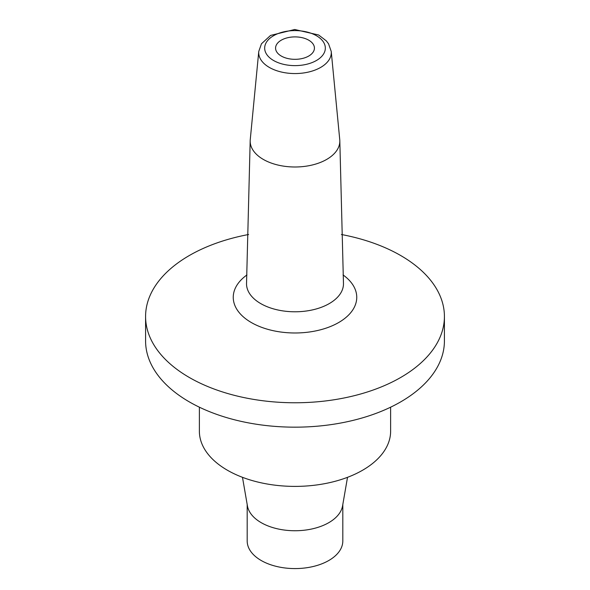 <?xml version="1.0" encoding="UTF-8"?>
<svg xmlns="http://www.w3.org/2000/svg" width="590" height="590" viewBox="0 0 590 590"><rect width="100%" height="100%" fill="white"/><g stroke="black" fill="none" stroke-linecap="round" stroke-linejoin="round"><path stroke-width="0.89" d="M308.732 56.043A19.426 11.217 0 0 0 314.426 48.107A19.426 11.217 0 0 0 295 36.897A19.426 11.217 0 0 0 275.574 48.107A19.426 11.217 0 0 0 287.566 58.469A19.426 11.217 0 0 0 308.732 56.043M331.233 51.441L339.752 139.675A44.825 25.879 180 0 1 339.825 141.113A44.825 25.879 180 0 1 295 166.992A44.825 25.879 180 0 1 250.175 141.113A44.825 25.879 180 0 1 250.249 139.675L258.767 51.441L261.451 43.8L270.559 35.43L294.705 29.5L318.659 34.994L326.366 40.916L328.549 43.8L331.233 51.441A36.292 20.952 180 0 1 295 73.558A36.292 20.952 180 0 1 258.767 51.441M341.396 234.503A149.418 86.265 180 0 1 444.418 316.506A149.418 86.265 180 0 1 400.654 377.504A149.418 86.265 180 0 1 237.822 396.2A149.418 86.265 180 0 1 145.583 316.506A149.418 86.265 180 0 1 189.346 255.507A149.418 86.265 180 0 1 248.604 234.503M444.418 316.506L444.418 340.902A149.418 86.265 180 0 1 295 427.167A149.418 86.265 180 0 1 145.583 340.902L145.583 316.506M199.376 407.189L199.376 431.179A95.624 55.209 0 0 0 227.386 470.223A95.624 55.209 0 0 0 331.595 482.192A95.624 55.209 0 0 0 390.624 431.179L390.624 407.189M347.517 477.317L342.576 505.881A47.812 27.605 180 0 1 311.078 529.134A47.812 27.605 180 0 1 261.193 522.659A47.812 27.605 180 0 1 247.424 505.881L242.483 477.317M247.188 504.516L247.188 540.978A47.812 27.605 0 0 0 261.193 560.5A47.812 27.605 0 0 0 313.297 566.481A47.812 27.605 0 0 0 342.812 540.978L342.812 504.516M273.554 35.724A30.333 17.516 180 0 1 324.301 43.579A30.333 17.516 180 0 1 287.146 65.025A30.333 17.516 180 0 1 273.554 35.724M343.056 274.94A61.751 35.651 180 0 1 337.089 323.416A61.751 35.651 180 0 1 252.911 323.416A61.751 35.651 180 0 1 246.945 274.94M339.825 141.113L343.454 282.971A48.476 27.988 180 0 1 295 311.786A48.476 27.988 180 0 1 246.546 282.971L250.175 141.113"/></g></svg>
